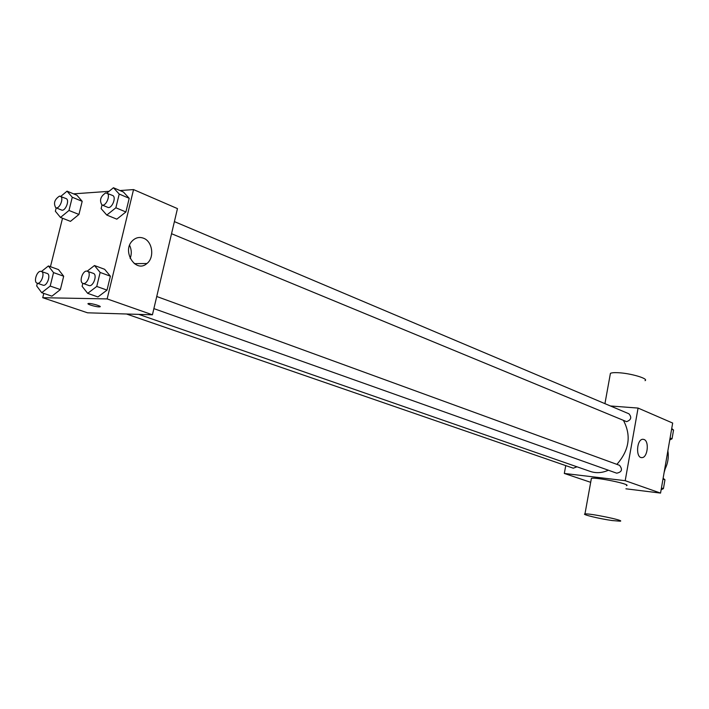 <?xml version="1.0" encoding="UTF-8"?>
<svg xmlns="http://www.w3.org/2000/svg" width="709" height="709" viewBox="0 0 709 709"><rect width="100%" height="100%" fill="white"/><g stroke="black" fill="none" stroke-linecap="round" stroke-linejoin="round"><path stroke-width="1.06" d="M665.193 468.835L664.12 472.54M664.537 470.094C667.834 463.881 668.95 457.456 667.869 450.818M610.431 405.973L638.073 408.074L672.673 423.06L660.558 493.092L625.905 488.802M638.073 408.074L625.205 480.684L564.311 473.444L590.686 482.324M564.311 473.444L565.755 465.609M138.796 314.379L590.296 471.432C596.154 473.39 602.18 472.992 608.375 470.227M616.883 464.368C629.229 450.277 631.435 435.672 623.503 420.526M153.888 308.619L616.715 473.187C621.882 472.088 622.812 469.473 619.524 465.326L156.742 296.495M126.521 314.007L573.262 468.197L577.002 466.806M174.396 221.607L628.936 413.799C631.941 417.344 631.161 419.967 626.588 421.651L171.543 233.713M625.205 480.684L660.558 493.092M644.011 439.483C649.524 441.211 647.565 457.943 641.884 457.615C635.53 458.227 636.558 439.11 642.877 439.279L644.011 439.483M591.271 479.071L591.395 478.389C595.321 476.838 632.127 484.451 626.472 485.638M645.048 380.662C649.081 378.739 630.762 373.271 618.248 372.712C614.18 372.509 611.575 372.721 610.414 373.368L610.201 374.582M612.151 520.539C599.663 518.811 581.15 514.353 584.952 513.972C588.78 513.015 625.755 520.61 620.171 521.204L612.151 520.539M119.998 190.553L133.54 189.587L177.463 208.606L152.426 314.796L87.535 312.802L42.726 297.709L43.798 293.411M50.454 266.699L62.525 218.239M87.234 271.148L94.465 265.529L104.657 269.305L110.374 276.2L107.015 290.105L97.948 296.956L87.686 293.358L82.111 286.321L82.838 283.352M60.761 196.402L67.045 191.164L76.935 195.25L82.191 201.321L78.947 214.455L70.457 221.368L60.495 217.441L55.364 211.247L56.197 207.897M133.54 189.587L107.148 298.914L42.726 297.709M73.55 193.849L109.035 191.333M41.503 271.458L48.398 265.964L58.501 269.588L63.677 276.218L60.371 289.582L51.908 296.167L41.725 292.702L36.682 285.949L37.355 283.228M106.899 193.061L113.44 187.743L123.41 192.015L129.206 198.307L125.901 211.964L116.825 219.161L106.784 215.066L101.13 208.632L102.025 204.972M107.148 298.914L152.426 314.796M143.502 238.206C152.586 241.379 154.748 257.668 146.914 263.518C135.623 273.789 121.23 250.667 132.778 240.422C136.004 237.515 139.576 236.771 143.502 238.206M99.03 306.882C95.121 306.864 85.204 303.638 88.634 303.487C91.816 303.16 103.239 306.696 99.561 306.864L99.03 306.882M129.605 245.305C131.608 249.657 131.794 254.044 130.164 258.466M113.44 187.743L119.209 194.053L115.868 207.79L106.784 215.066M101.919 204.928L107.706 207.32C111.783 209.35 116.87 196.934 112.563 195.454L105.827 192.866C100.536 196.269 99.233 200.292 101.919 204.928C105.987 206.957 111.091 194.488 106.793 193.016M123.41 192.015L129.206 198.307L125.901 211.964L116.825 219.161M119.209 194.053L129.206 198.307M115.868 207.79L125.901 211.964M94.465 265.529L100.146 272.442L96.752 286.445L87.686 293.358M82.962 283.396L88.882 285.505C93.127 287.358 97.78 274.64 93.322 273.355L86.693 271.077C82.386 270.776 78.894 282.306 82.962 283.396C87.198 285.248 91.869 272.478 87.42 271.201M104.657 269.305L110.374 276.2L107.015 290.105L97.948 296.956M100.146 272.442L110.374 276.2M96.752 286.445L107.015 290.105M67.045 191.164L72.274 197.253L68.986 210.467L60.495 217.441M55.772 207.728L61.515 210.015C65.299 211.858 70.067 199.867 66.061 198.564L59.512 196.101C54.531 199.424 53.29 203.297 55.772 207.728C59.547 209.563 64.333 197.527 60.345 196.233M76.935 195.25L82.191 201.321L78.947 214.455L70.457 221.368M72.274 197.253L82.191 201.321M68.986 210.467L78.947 214.455M48.398 265.964L53.538 272.611L50.197 286.055L41.725 292.702M37.125 283.148L42.983 285.169C46.918 286.861 51.314 274.596 47.184 273.47L40.705 271.29C36.708 271.006 33.332 282.173 37.125 283.148C41.051 284.832 45.456 272.531 41.335 271.396M58.501 269.588L63.677 276.218L60.371 289.582L51.908 296.167M53.538 272.611L63.677 276.218M50.197 286.055L60.371 289.582M671.724 428.537L673.55 430.053L672.043 438.8L669.748 439.943M671.609 429.22L673.55 430.053M670.094 437.985L672.043 438.8M663.137 478.221L664.962 479.807L663.429 488.652L661.143 489.751M662.986 479.08L664.962 479.807M661.453 487.952L663.429 488.652M604.937 403.643L610.414 373.368M591.395 478.389L584.952 513.972M641.211 457.544L641.884 457.615M99.739 306.164L99.561 306.864M134.293 263.651L146.914 263.518"/></g></svg>
